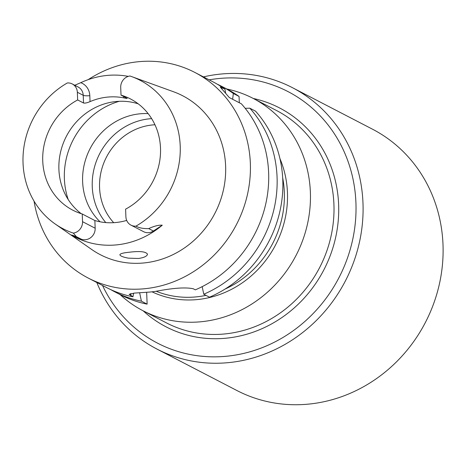 <?xml version="1.0" encoding="UTF-8"?>
<svg xmlns="http://www.w3.org/2000/svg" width="466" height="466" viewBox="0 0 466 466"><rect width="100%" height="100%" fill="white"/><g stroke="black" fill="none" stroke-linecap="round" stroke-linejoin="round"><path stroke-width="0.7" d="M226.791 88.994A119.605 110.5 117.4 0 1 253.032 98.338A119.605 110.5 117.4 0 1 310.368 191.998A119.605 110.5 117.4 0 1 256.83 300.657A119.605 110.5 117.4 0 1 142.916 310.694A119.605 110.5 117.4 0 1 120.158 294.623M151.654 118.649A62.654 57.883 -62.6 0 0 97.912 157.409A62.654 57.883 -62.6 0 0 105.776 222.579M100.074 221.799A62.654 57.883 117.4 0 1 88.354 152.26A62.654 57.883 117.4 0 1 148.147 113.628M81.224 213.673A62.654 57.883 117.4 0 1 66.137 136.794A62.654 57.883 117.4 0 1 137.179 103.504A62.654 57.883 117.4 0 1 138.192 103.813M121.02 95.122L120.711 87.427A10.601 9.792 -62.6 0 1 129.903 75.987A83.624 77.257 117.4 0 1 131.54 76.558A83.624 77.257 117.4 0 1 180.237 146.72A83.624 77.257 117.4 0 1 135.932 226.144A10.601 9.792 117.4 0 1 130.987 225.148A10.601 9.792 117.4 0 1 125.907 216.847L125.599 209.152A62.654 57.883 -62.6 0 0 160.49 153.413A62.654 57.883 -62.6 0 0 130.468 98.932A62.654 57.883 -62.6 0 0 121.02 95.122L127.195 98.39M126.898 98.169C127.637 98.576 126.583 98.477 123.735 97.866A62.654 57.883 -62.6 0 0 90.049 101.617C87.119 102.87 84.94 103.33 83.531 102.998L77.653 99.951L77.344 92.256A10.601 9.792 117.4 0 0 72.265 83.956A10.601 9.792 117.4 0 0 67.32 82.96A83.624 77.257 117.4 0 0 55.116 223.942L91.732 249.502A89.501 82.692 117.4 0 0 145.025 262.836A89.501 82.692 117.4 0 0 224.414 184.862A89.501 82.692 117.4 0 0 173.527 91.755L135.338 77.933M82.232 213.981L94.86 220.529L95.169 228.224L82.54 221.676L82.232 213.981A62.654 57.883 117.4 0 1 72.783 210.172A62.654 57.883 117.4 0 1 42.761 155.691A62.654 57.883 117.4 0 1 77.653 99.951M94.86 220.529A62.654 57.883 -62.6 0 0 126.688 220.418M147.39 254.605L147.472 254.104C145.677 251.535 139.515 250.924 128.995 252.269C123.193 252.84 120.152 253.667 119.873 254.756C120.193 255.985 123.001 257.115 128.296 258.147L138.425 258.484C143.61 257.739 146.598 256.446 147.39 254.605M74.781 85.261L80.781 82.68A84.748 78.294 117.4 0 1 128.267 76.377M82.54 221.676A10.601 9.792 -62.6 0 1 73.348 233.117A83.624 77.257 117.4 0 1 55.116 223.942M73.348 233.117L76.377 236.658C72.51 235.161 70.978 234.701 71.781 235.272L81.061 239.081A10.601 9.792 -62.6 0 0 95.169 228.224M130.987 225.148L143.615 231.695A10.601 9.792 117.4 0 0 153.39 231.025L162.279 225.195A85.482 78.975 117.4 0 1 117.613 244.772A85.482 78.975 117.4 0 1 71.781 235.272M162.279 225.195C158.702 224.932 154.176 226.068 148.706 228.602C143.371 228.759 139.113 227.938 135.932 226.144M88.167 79.651A115.813 106.999 117.4 0 1 194.823 72.422A115.813 106.999 117.4 0 1 247.446 194.538A115.813 106.999 117.4 0 1 146.062 288.588A115.813 106.999 117.4 0 1 88.196 278.045A115.813 106.999 117.4 0 1 34.059 201.161M225.655 93.276L224.909 89.111L220.202 87.002L229.301 97.551L241.371 103.807A115.813 106.999 -62.6 0 1 195.341 289.846L193.244 288.763C185.579 287.126 173.09 287.988 155.766 291.349A115.813 106.999 117.4 0 1 152.248 291.798A115.813 106.999 117.4 0 1 148.73 292.135L134.482 293.085L129.169 294.302L132.973 296.79A115.813 106.999 -62.6 0 1 106.481 287.528L88.196 278.045M133.585 293.161L132.973 296.79M224.909 89.111A115.813 106.999 -62.6 0 0 213.108 81.9L194.823 72.422M110.751 289.613A115.813 106.999 -62.6 0 0 114.916 291.902A115.813 106.999 -62.6 0 0 141.408 301.17L139.637 292.747M202.18 286.642L203.776 294.221A115.813 106.999 -62.6 0 0 249.811 108.188L245.18 108.298M232.633 99.281L233.344 93.485A115.813 106.999 -62.6 0 0 221.548 86.274A115.813 106.999 -62.6 0 0 217.273 84.189M141.408 301.17L147.128 304.135A115.813 106.999 117.4 0 1 120.636 294.873L114.916 291.902M146.656 292.287L147.128 304.135M249.811 108.188L255.531 111.153A115.813 106.999 117.4 0 1 209.502 297.192L203.776 294.221M233.344 93.485L239.064 96.45L239.32 102.747M221.548 86.274L227.268 89.245A115.813 106.999 117.4 0 1 239.064 96.45M102.52 285.472A141.687 130.899 -62.6 0 0 266.098 346.063A141.687 130.899 -62.6 0 0 352.913 178.635A141.687 130.899 -62.6 0 0 209.147 79.849M203.438 76.884A147.209 136.002 117.4 0 1 292.415 87.666A147.209 136.002 117.4 0 1 345.382 280.951A147.209 136.002 117.4 0 1 156.885 349.028A147.209 136.002 117.4 0 1 96.811 282.512M292.415 87.666L372.433 129.158A147.209 136.002 117.4 0 1 425.4 322.443A147.209 136.002 117.4 0 1 236.903 390.52L156.885 349.028M142.916 310.694L166.467 322.903A119.605 110.5 -62.6 0 0 280.375 312.872A119.605 110.5 -62.6 0 0 333.918 204.213A119.605 110.5 -62.6 0 0 276.583 110.547L253.032 98.338M154.962 124.777A57.871 53.468 -62.6 0 0 104.372 161.58A57.871 53.468 -62.6 0 0 113.704 222.678M68.234 199.594A73.75 68.135 117.4 0 1 119.203 101.308M123.676 96.503L123.735 97.866M72.265 83.956L78.137 87.002A10.601 9.792 117.4 0 1 83.222 95.303L83.531 102.998M77.344 92.256L83.222 95.303A5.155 1.037 177.7 0 0 89.81 95.67A15.751 14.551 -62.6 0 0 80.781 82.68M90.049 101.617L89.81 95.67M81.061 239.081L76.377 236.658M153.39 231.025L148.706 228.602M221.868 87.532L221.938 89.187M130.876 295.706L130.789 293.481M156.261 291.279A96.602 89.251 -62.6 0 0 205.989 295.368M224.979 289.112A96.602 89.251 -62.6 0 0 282.681 177.843M279.944 158.644A98.728 91.214 117.4 0 1 287.446 192.47A98.728 91.214 117.4 0 1 152.009 291.827M253.312 98.477A123.286 113.902 117.4 0 1 338.625 204.475A123.286 113.902 117.4 0 1 270.909 324.289A123.286 113.902 117.4 0 1 143.196 310.839M131.54 76.558L136.655 78.41"/></g></svg>
